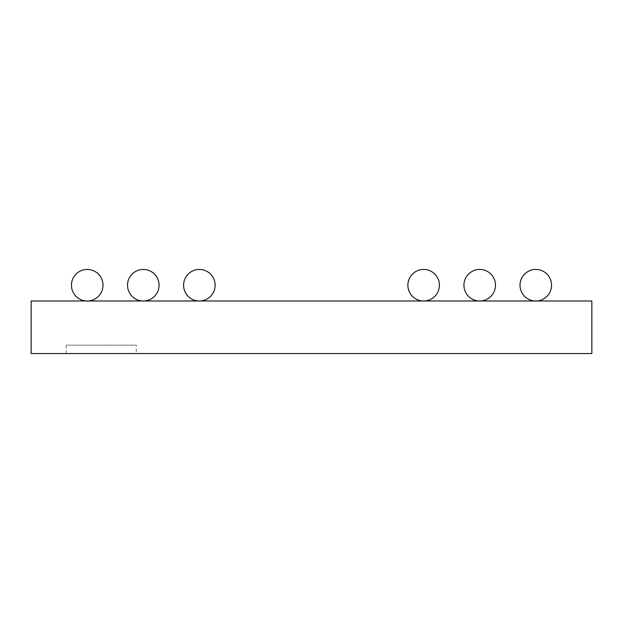 <?xml version="1.0" encoding="UTF-8"?>
<svg xmlns="http://www.w3.org/2000/svg" width="623" height="623" viewBox="0 0 623 623"><rect width="100%" height="100%" fill="white"/><g stroke="black" fill="none" stroke-linecap="round" stroke-linejoin="round"><path stroke-width="0.47" stroke-dasharray="3.12 2.34" d="M87.22 269.447A15.77 15.77 0 0 1 102.99 285.217A15.77 15.77 0 0 1 87.22 300.987A15.77 15.77 0 0 0 102.99 285.217A15.77 15.77 0 0 0 87.22 269.447A15.77 15.77 0 0 1 102.99 285.217A15.77 15.77 0 0 1 87.22 300.987A15.77 15.77 0 0 0 102.99 285.217A15.77 15.77 0 0 0 87.22 269.447A15.77 15.77 0 0 1 102.99 285.217A15.77 15.77 0 0 1 87.22 300.987A15.77 15.77 0 0 0 102.99 285.217A15.77 15.77 0 0 0 87.22 269.447A15.77 15.77 0 0 1 102.99 285.217A15.77 15.77 0 0 1 87.22 300.987A15.77 15.77 0 0 0 102.99 285.217A15.77 15.77 0 0 0 87.22 269.447A15.77 15.77 0 0 1 102.99 285.217A15.77 15.77 0 0 1 87.22 300.987A15.77 15.77 0 0 0 102.99 285.217A15.77 15.77 0 0 0 87.22 269.447A15.77 15.77 0 0 1 102.99 285.217A15.77 15.77 0 0 1 87.22 300.987A15.77 15.77 0 0 1 71.45 285.217A15.77 15.77 0 0 1 87.22 269.447A15.77 15.77 0 0 0 71.45 285.217A15.77 15.77 0 0 0 87.22 300.987A15.77 15.77 0 0 1 71.45 285.217A15.77 15.77 0 0 1 87.22 269.447A15.77 15.77 0 0 0 71.45 285.217A15.77 15.77 0 0 0 87.22 300.987A15.77 15.77 0 0 1 71.45 285.217A15.77 15.77 0 0 1 87.22 269.447A15.77 15.77 0 0 0 71.45 285.217A15.77 15.77 0 0 0 87.22 300.987A15.77 15.77 0 0 1 71.45 285.217A15.77 15.77 0 0 1 87.22 269.447A15.77 15.77 0 0 0 71.45 285.217A15.77 15.77 0 0 0 87.22 300.987A15.77 15.77 0 0 1 71.45 285.217A15.77 15.77 0 0 1 87.22 269.447A15.77 15.77 0 0 0 71.45 285.217A15.77 15.77 0 0 0 87.22 300.987A15.77 15.77 0 0 1 71.45 285.217A15.77 15.77 0 0 1 87.22 269.447M143.29 269.447A15.77 15.77 0 0 1 159.06 285.217A15.77 15.77 0 0 1 143.29 300.987A15.77 15.77 0 0 0 159.06 285.217A15.77 15.77 0 0 0 143.29 269.447A15.77 15.77 0 0 1 159.06 285.217A15.77 15.77 0 0 1 143.29 300.987A15.77 15.77 0 0 0 159.06 285.217A15.77 15.77 0 0 0 143.29 269.447A15.77 15.77 0 0 1 159.06 285.217A15.77 15.77 0 0 1 143.29 300.987A15.77 15.77 0 0 0 159.06 285.217A15.77 15.77 0 0 0 143.29 269.447A15.77 15.77 0 0 1 159.06 285.217A15.77 15.77 0 0 1 143.29 300.987A15.77 15.77 0 0 0 159.06 285.217A15.77 15.77 0 0 0 143.29 269.447A15.77 15.77 0 0 1 159.06 285.217A15.77 15.77 0 0 1 143.29 300.987A15.77 15.77 0 0 0 159.06 285.217A15.77 15.77 0 0 0 143.29 269.447A15.77 15.77 0 0 1 159.06 285.217A15.77 15.77 0 0 1 143.29 300.987A15.77 15.77 0 0 0 159.06 285.217A15.77 15.77 0 0 0 143.29 269.447A15.77 15.77 0 0 1 159.06 285.217A15.77 15.77 0 0 1 143.29 300.987A15.77 15.77 0 0 0 159.06 285.217A15.77 15.77 0 0 0 143.29 269.447A15.77 15.77 0 0 0 127.52 285.217A15.77 15.77 0 0 0 143.29 300.987A15.77 15.77 0 0 1 127.52 285.217A15.77 15.77 0 0 1 143.29 269.447A15.77 15.77 0 0 0 127.52 285.217A15.77 15.77 0 0 0 143.29 300.987A15.77 15.77 0 0 1 127.52 285.217A15.77 15.77 0 0 1 143.29 269.447A15.77 15.77 0 0 0 127.52 285.217A15.77 15.77 0 0 0 143.29 300.987A15.77 15.77 0 0 1 127.52 285.217A15.77 15.77 0 0 1 143.29 269.447A15.77 15.77 0 0 0 127.52 285.217A15.77 15.77 0 0 0 143.29 300.987A15.77 15.77 0 0 1 127.52 285.217A15.77 15.77 0 0 1 143.29 269.447A15.77 15.77 0 0 0 127.52 285.217A15.77 15.77 0 0 0 143.29 300.987A15.77 15.77 0 0 1 127.52 285.217A15.77 15.77 0 0 1 143.29 269.447A15.77 15.77 0 0 0 127.52 285.217A15.77 15.77 0 0 0 143.29 300.987A15.77 15.77 0 0 1 127.52 285.217A15.77 15.77 0 0 1 143.29 269.447A15.77 15.77 0 0 0 127.52 285.217A15.77 15.77 0 0 0 143.29 300.987A15.77 15.77 0 0 1 127.52 285.217A15.77 15.77 0 0 1 143.29 269.447M199.36 269.447A15.77 15.77 0 0 1 215.13 285.217A15.77 15.77 0 0 1 199.36 300.987A15.77 15.77 0 0 0 215.13 285.217A15.77 15.77 0 0 0 199.36 269.447A15.77 15.77 0 0 1 215.13 285.217A15.77 15.77 0 0 1 199.36 300.987A15.77 15.77 0 0 0 215.13 285.217A15.77 15.77 0 0 0 199.36 269.447A15.77 15.77 0 0 1 215.13 285.217A15.77 15.77 0 0 1 199.36 300.987A15.77 15.77 0 0 0 215.13 285.217A15.77 15.77 0 0 0 199.36 269.447A15.77 15.77 0 0 1 215.13 285.217A15.77 15.77 0 0 1 199.36 300.987A15.77 15.77 0 0 0 215.13 285.217A15.77 15.77 0 0 0 199.36 269.447A15.77 15.77 0 0 1 215.13 285.217A15.77 15.77 0 0 1 199.36 300.987A15.77 15.77 0 0 0 215.13 285.217A15.77 15.77 0 0 0 199.36 269.447A15.77 15.77 0 0 1 215.13 285.217A15.77 15.77 0 0 1 199.36 300.987A15.77 15.77 0 0 0 215.13 285.217A15.77 15.77 0 0 0 199.36 269.447A15.77 15.77 0 0 1 215.13 285.217A15.77 15.77 0 0 1 199.36 300.987A15.77 15.77 0 0 0 215.13 285.217A15.77 15.77 0 0 0 199.36 269.447A15.77 15.77 0 0 0 183.59 285.217A15.77 15.77 0 0 0 199.36 300.987A15.77 15.77 0 0 1 183.59 285.217A15.77 15.77 0 0 1 199.36 269.447A15.77 15.77 0 0 0 183.59 285.217A15.77 15.77 0 0 0 199.36 300.987A15.77 15.77 0 0 1 183.59 285.217A15.77 15.77 0 0 1 199.36 269.447A15.77 15.77 0 0 0 183.59 285.217A15.77 15.77 0 0 0 199.36 300.987A15.77 15.77 0 0 1 183.59 285.217A15.77 15.77 0 0 1 199.36 269.447A15.77 15.77 0 0 0 183.59 285.217A15.77 15.77 0 0 0 199.36 300.987A15.77 15.77 0 0 1 183.59 285.217A15.77 15.77 0 0 1 199.36 269.447A15.77 15.77 0 0 0 183.59 285.217A15.77 15.77 0 0 0 199.36 300.987A15.77 15.77 0 0 1 183.59 285.217A15.77 15.77 0 0 1 199.36 269.447A15.77 15.77 0 0 0 183.59 285.217A15.77 15.77 0 0 0 199.36 300.987A15.77 15.77 0 0 1 183.59 285.217A15.77 15.77 0 0 1 199.36 269.447A15.77 15.77 0 0 0 183.59 285.217A15.77 15.77 0 0 0 199.36 300.987A15.77 15.77 0 0 1 183.59 285.217A15.77 15.77 0 0 1 199.36 269.447M423.64 269.447A15.77 15.77 0 0 1 439.41 285.217A15.77 15.77 0 0 1 423.64 300.987A15.77 15.77 0 0 0 439.41 285.217A15.77 15.77 0 0 0 423.64 269.447A15.77 15.77 0 0 1 439.41 285.217A15.77 15.77 0 0 1 423.64 300.987A15.77 15.77 0 0 0 439.41 285.217A15.77 15.77 0 0 0 423.64 269.447A15.77 15.77 0 0 1 439.41 285.217A15.77 15.77 0 0 1 423.64 300.987A15.77 15.77 0 0 0 439.41 285.217A15.77 15.77 0 0 0 423.64 269.447A15.77 15.77 0 0 1 439.41 285.217A15.77 15.77 0 0 1 423.64 300.987A15.77 15.77 0 0 0 439.41 285.217A15.77 15.77 0 0 0 423.64 269.447A15.77 15.77 0 0 1 439.41 285.217A15.77 15.77 0 0 1 423.64 300.987A15.77 15.77 0 0 0 439.41 285.217A15.77 15.77 0 0 0 423.64 269.447A15.77 15.77 0 0 1 439.41 285.217A15.77 15.77 0 0 1 423.64 300.987A15.77 15.77 0 0 0 439.41 285.217A15.77 15.77 0 0 0 423.64 269.447A15.77 15.77 0 0 1 439.41 285.217A15.77 15.77 0 0 1 423.64 300.987A15.77 15.77 0 0 0 439.41 285.217A15.77 15.77 0 0 0 423.64 269.447A15.77 15.77 0 0 0 407.87 285.217A15.77 15.77 0 0 0 423.64 300.987A15.77 15.77 0 0 1 407.87 285.217A15.77 15.77 0 0 1 423.64 269.447A15.77 15.77 0 0 0 407.87 285.217A15.77 15.77 0 0 0 423.64 300.987A15.77 15.77 0 0 1 407.87 285.217A15.77 15.77 0 0 1 423.64 269.447A15.77 15.77 0 0 0 407.87 285.217A15.77 15.77 0 0 0 423.64 300.987A15.77 15.77 0 0 1 407.87 285.217A15.77 15.77 0 0 1 423.64 269.447A15.77 15.77 0 0 0 407.87 285.217A15.77 15.77 0 0 0 423.64 300.987A15.77 15.77 0 0 1 407.87 285.217A15.77 15.77 0 0 1 423.64 269.447A15.77 15.77 0 0 0 407.87 285.217A15.77 15.77 0 0 0 423.64 300.987A15.77 15.77 0 0 1 407.87 285.217A15.77 15.77 0 0 1 423.64 269.447A15.77 15.77 0 0 0 407.87 285.217A15.77 15.77 0 0 0 423.64 300.987A15.77 15.77 0 0 1 407.87 285.217A15.77 15.77 0 0 1 423.64 269.447A15.77 15.77 0 0 0 407.87 285.217A15.77 15.77 0 0 0 423.64 300.987A15.77 15.77 0 0 1 407.87 285.217A15.77 15.77 0 0 1 423.64 269.447M479.71 269.447A15.77 15.77 0 0 1 495.48 285.217A15.77 15.77 0 0 1 479.71 300.987A15.77 15.77 0 0 0 495.48 285.217A15.77 15.77 0 0 0 479.71 269.447A15.77 15.77 0 0 1 495.48 285.217A15.77 15.77 0 0 1 479.71 300.987A15.77 15.77 0 0 0 495.48 285.217A15.77 15.77 0 0 0 479.71 269.447A15.77 15.77 0 0 1 495.48 285.217A15.77 15.77 0 0 1 479.71 300.987A15.77 15.77 0 0 0 495.48 285.217A15.77 15.77 0 0 0 479.71 269.447A15.77 15.77 0 0 1 495.48 285.217A15.77 15.77 0 0 1 479.71 300.987A15.77 15.77 0 0 0 495.48 285.217A15.77 15.77 0 0 0 479.71 269.447A15.77 15.77 0 0 1 495.48 285.217A15.77 15.77 0 0 1 479.71 300.987A15.77 15.77 0 0 0 495.48 285.217A15.77 15.77 0 0 0 479.71 269.447A15.77 15.77 0 0 1 495.48 285.217A15.77 15.77 0 0 1 479.71 300.987A15.77 15.77 0 0 0 495.48 285.217A15.77 15.77 0 0 0 479.71 269.447A15.77 15.77 0 0 1 495.48 285.217A15.77 15.77 0 0 1 479.71 300.987A15.77 15.77 0 0 0 495.48 285.217A15.77 15.77 0 0 0 479.71 269.447A15.77 15.77 0 0 0 463.94 285.217A15.77 15.77 0 0 0 479.71 300.987A15.77 15.77 0 0 1 463.94 285.217A15.77 15.77 0 0 1 479.71 269.447A15.77 15.77 0 0 0 463.94 285.217A15.77 15.77 0 0 0 479.71 300.987A15.77 15.77 0 0 1 463.94 285.217A15.77 15.77 0 0 1 479.71 269.447A15.77 15.77 0 0 0 463.94 285.217A15.77 15.77 0 0 0 479.71 300.987A15.77 15.77 0 0 1 463.94 285.217A15.77 15.77 0 0 1 479.71 269.447A15.77 15.77 0 0 0 463.94 285.217A15.77 15.77 0 0 0 479.71 300.987A15.77 15.77 0 0 1 463.94 285.217A15.77 15.77 0 0 1 479.71 269.447A15.77 15.77 0 0 0 463.94 285.217A15.77 15.77 0 0 0 479.71 300.987A15.77 15.77 0 0 1 463.94 285.217A15.77 15.77 0 0 1 479.71 269.447A15.77 15.77 0 0 0 463.94 285.217A15.77 15.77 0 0 0 479.71 300.987A15.77 15.77 0 0 1 463.94 285.217A15.77 15.77 0 0 1 479.71 269.447A15.77 15.77 0 0 0 463.94 285.217A15.77 15.77 0 0 0 479.71 300.987A15.77 15.77 0 0 1 463.94 285.217A15.77 15.77 0 0 1 479.71 269.447M535.78 269.447A15.77 15.77 0 0 1 551.55 285.217A15.77 15.77 0 0 1 535.78 300.987A15.77 15.77 0 0 0 551.55 285.217A15.77 15.77 0 0 0 535.78 269.447A15.77 15.77 0 0 1 551.55 285.217A15.77 15.77 0 0 1 535.78 300.987A15.77 15.77 0 0 0 551.55 285.217A15.77 15.77 0 0 0 535.78 269.447A15.77 15.77 0 0 1 551.55 285.217A15.77 15.77 0 0 1 535.78 300.987A15.77 15.77 0 0 0 551.55 285.217A15.77 15.77 0 0 0 535.78 269.447A15.77 15.77 0 0 1 551.55 285.217A15.77 15.77 0 0 1 535.78 300.987A15.77 15.77 0 0 0 551.55 285.217A15.77 15.77 0 0 0 535.78 269.447A15.77 15.77 0 0 1 551.55 285.217A15.77 15.77 0 0 1 535.78 300.987A15.77 15.77 0 0 0 551.55 285.217A15.77 15.77 0 0 0 535.78 269.447A15.77 15.77 0 0 1 551.55 285.217A15.77 15.77 0 0 1 535.78 300.987A15.77 15.77 0 0 1 520.01 285.217A15.77 15.77 0 0 1 535.78 269.447A15.77 15.77 0 0 0 520.01 285.217A15.77 15.77 0 0 0 535.78 300.987A15.77 15.77 0 0 1 520.01 285.217A15.77 15.77 0 0 1 535.78 269.447A15.77 15.77 0 0 0 520.01 285.217A15.77 15.77 0 0 0 535.78 300.987A15.77 15.77 0 0 1 520.01 285.217A15.77 15.77 0 0 1 535.78 269.447A15.77 15.77 0 0 0 520.01 285.217A15.77 15.77 0 0 0 535.78 300.987A15.77 15.77 0 0 1 520.01 285.217A15.77 15.77 0 0 1 535.78 269.447A15.77 15.77 0 0 0 520.01 285.217A15.77 15.77 0 0 0 535.78 300.987A15.77 15.77 0 0 1 520.01 285.217A15.77 15.77 0 0 1 535.78 269.447A15.77 15.77 0 0 0 520.01 285.217A15.77 15.77 0 0 0 535.78 300.987A15.77 15.77 0 0 1 520.01 285.217A15.77 15.77 0 0 1 535.78 269.447M31.15 300.987L31.15 353.553L591.85 353.553L591.85 300.987L31.15 300.987M136.281 353.553L66.194 353.553L136.281 353.553L136.281 345.142L66.194 345.142L136.281 345.142M66.194 345.142L66.194 353.553"/><path stroke-width="0.93" d="M87.22 269.447A15.77 15.77 0 0 1 102.99 285.217A15.77 15.77 0 0 1 87.22 300.987A15.77 15.77 0 0 1 71.45 285.217A15.77 15.77 0 0 1 87.22 269.447M143.29 269.447A15.77 15.77 0 0 1 159.06 285.217A15.77 15.77 0 0 1 143.29 300.987A15.77 15.77 0 0 1 127.52 285.217A15.77 15.77 0 0 1 143.29 269.447M199.36 269.447A15.77 15.77 0 0 1 215.13 285.217A15.77 15.77 0 0 1 199.36 300.987A15.77 15.77 0 0 1 183.59 285.217A15.77 15.77 0 0 1 199.36 269.447M423.64 269.447A15.77 15.77 0 0 1 439.41 285.217A15.77 15.77 0 0 1 423.64 300.987A15.77 15.77 0 0 1 407.87 285.217A15.77 15.77 0 0 1 423.64 269.447M479.71 269.447A15.77 15.77 0 0 1 495.48 285.217A15.77 15.77 0 0 1 479.71 300.987A15.77 15.77 0 0 1 463.94 285.217A15.77 15.77 0 0 1 479.71 269.447M535.78 269.447A15.77 15.77 0 0 1 551.55 285.217A15.77 15.77 0 0 1 535.78 300.987A15.77 15.77 0 0 1 520.01 285.217A15.77 15.77 0 0 1 535.78 269.447M31.15 300.987L31.15 353.553L591.85 353.553L591.85 300.987L31.15 300.987"/></g></svg>
